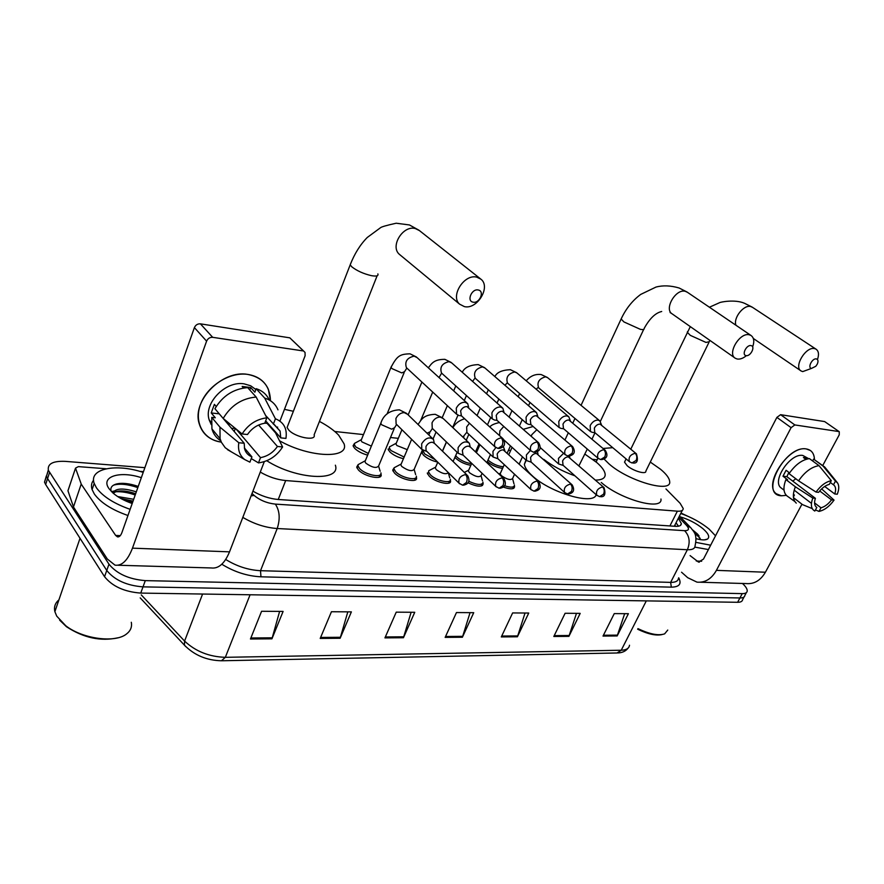 <?xml version="1.0" encoding="UTF-8"?>
<svg xmlns="http://www.w3.org/2000/svg" width="884" height="884" viewBox="0 0 884 884"><rect width="100%" height="100%" fill="white"/><g stroke="black" fill="none" stroke-linecap="round" stroke-linejoin="round"><path stroke-width="1.33" d="M514.366 485.902L514.565 486.642C514.168 489.404 510.399 489.537 503.272 487.062M482.951 483.084L483.161 483.802C482.145 487.228 477.062 486.885 467.934 482.786M450.287 480.145L450.497 480.83C451.934 486.156 435.027 482.399 429.138 476.034L427.259 473.05M416.298 477.073L416.497 477.736C418.143 483.371 400.364 479.603 394.452 472.995L392.695 470.155L394.187 467.735M380.893 473.868L381.092 474.487C382.96 480.454 364.23 476.686 358.318 469.835L356.683 467.15L358.186 464.542M367.645 455.127C362.097 453.603 357.766 451.337 354.65 448.321L353.081 445.768L354.495 443.392L356.904 442.088M403.447 458.697C397.756 457.304 393.192 455.017 389.756 451.812L388.065 449.127M502.598 468.387C496.941 467.614 491.836 465.371 487.283 461.647M470.841 465.316C465.028 464.277 460.056 461.978 455.923 458.398L454.928 457.304M437.646 462.067C431.911 460.807 427.193 458.509 423.491 455.172L421.69 452.354M260.272 472.089C268.526 476.885 277.001 479.703 285.687 480.553L677.365 511.173C681.199 511.427 683.155 510.543 683.233 508.554L680.139 503.316L665.961 488.951M597.153 459.802L592.766 459.326M510.676 450.464L508.477 450.232M478.918 447.039L477.703 446.906M398.319 438.342L390.507 437.503M363.479 434.585L334.771 431.491M742.449 583.462C745.753 586.49 747.345 589.02 747.223 591.031C746.98 592.788 745.322 593.65 742.24 593.628L145.296 580.622C128.931 579.285 116.832 573.804 108.975 564.191L48.399 470.343C47.272 463.824 52.918 460.84 65.328 461.371L144.865 467.669M744.914 595.341C744.671 597.109 743.002 597.982 739.93 597.96L143.02 586.865C126.666 585.573 114.588 580.103 106.765 570.456L47.581 478.564L46.465 476.266L48.311 470.034L46.465 476.266L47.581 478.564L106.765 570.456C114.588 580.103 126.666 585.573 143.02 586.865L739.93 597.96C743.002 597.982 744.671 597.109 744.914 595.341L746.372 592.623M252.923 491.161C261.145 495.946 269.598 498.731 278.283 499.493L675.498 526.323C679.31 526.521 681.255 525.615 681.365 523.593L678.326 518.256M676.017 522.82L678.525 526.201M744.063 596.943L742.626 599.628C742.361 601.407 740.693 602.291 737.621 602.291L140.744 593.087C124.412 591.838 112.345 586.379 104.555 576.699L45.636 484.487L44.52 482.178L46.355 475.923M320.207 638.425L331.434 611.739L351.379 611.872L340.13 638.259L320.207 638.425M250.459 638.999L261.576 611.275L283.101 611.419L271.94 638.823L250.459 638.999M501.305 636.922L512.632 612.932L528.742 613.043L517.427 636.778L501.305 636.922M553.815 636.48L565.108 613.275L580.191 613.374L568.909 636.358L553.815 636.48M603.01 636.071L614.258 613.606L628.402 613.695L617.165 635.95L603.01 636.071M384.938 637.883L396.231 612.159L414.751 612.292L403.447 637.729L384.938 637.883M445.149 637.386L456.464 612.557L473.725 612.678L462.398 637.242L445.149 637.386M470.056 612.656L462.398 637.242M411.126 612.258L403.447 637.729M624.668 613.673L617.165 635.95M576.467 613.352L568.909 636.358M525.041 613.01L517.427 636.778M279.62 611.396L271.94 638.823M347.821 611.85L340.13 638.259M806.263 448.939C811.457 449.834 814.186 453.37 814.44 459.536C814.33 455.404 812.982 452.387 810.396 450.497L806.263 448.939C785.191 444.972 758.98 495.106 781.423 495.78L776.461 493.869C762.66 484.929 788.782 445.26 806.263 448.939M786.34 495.36L781.423 495.78L786.34 495.36M680.956 513.052L687.332 516.013M681.553 572.224L687.686 577.683L696.968 582.136C705.023 582.888 711.51 578.965 716.416 570.357L791.092 427.668L776.881 417.381L703.454 559.119L698.504 562.08L690.095 555.605M700.448 582.236L746.063 583.573C754.096 584.302 760.549 580.523 765.411 572.224L801.965 504.189M822.728 465.548L839.247 434.795L839.27 431.724L824.65 421.58L839.27 431.724M776.881 417.381L780.605 414.684L794.849 424.939L838.828 431.558M794.849 424.939L791.092 427.668M780.605 414.684L824.65 421.58M830.319 482.487L833.745 484.996C835.833 486.73 836.165 489.725 834.75 493.968L824.684 486.454M819.7 490.974L831.524 499.869C828.264 504.134 824.75 506.775 820.982 507.792L814.562 502.886M795.799 478.741L792.76 481.117M805.91 459.36L803.412 457.525L808.495 458.73M784.042 490.178L781.279 488.056C771.224 481.603 790.097 452.851 802.816 455.448L808.716 458.697M789.556 472.907L786.097 470.288L782.97 476.211L787.655 479.78L785.92 479.592L795.379 486.797L812.805 498.068L815.402 498.322L786.87 476.642L788.882 472.399M793.401 494.278L794.418 495.051L793.39 496.996M794.838 501.526L786.937 495.891C783.334 492.642 783.003 487.206 785.92 479.592M789.069 473.647C795.257 464.752 802.042 459.735 809.435 458.608L819.015 465.658L831.303 480.675L829.303 484.366C825.512 485.349 821.954 488.001 818.628 492.333L816.043 492.068L798.561 480.83L789.069 473.647M793.456 497.637L802.506 504.609L812.241 508.62M831.524 499.869L834.054 500.112L821.645 488.907M796.285 503.129C792.716 499.88 792.407 494.443 795.379 486.797M798.561 480.83C804.794 471.879 811.611 466.818 819.015 465.658M815.446 509.946L819.015 511.405L820.982 507.792M834.054 500.112C829.435 506.455 824.429 510.223 819.015 511.405M815.954 506.764L816.816 507.416L814.849 511.051C811.103 509.062 810.418 504.731 812.805 498.068M816.043 492.068C820.75 485.592 825.844 481.791 831.303 480.675M816.816 507.416L816.341 507.096C814.363 505.383 814.042 502.455 815.402 498.322M833.457 484.808L835.457 481.139L823.17 466.166L813.6 459.139L812.628 460.962M813.6 459.139L824.673 466.973L837.071 482.31M823.17 466.166L824.673 466.973M835.457 481.139L837.579 482.962C839.236 485.67 839.126 489.416 837.27 494.222L834.75 493.968M807.059 459.017L807.578 458.056M782.97 476.211L786.87 476.642M680.735 513.482C691.531 517.284 700.99 522.477 709.09 529.063L715.521 535.826M700.283 539.594L697.498 534.024L692.548 529.847M680.194 516.831C688.669 519.339 696.249 523.284 702.913 528.654C708.537 533.582 710.051 537.063 707.443 539.085C705.288 540.279 701.498 540.135 696.073 538.654M710.67 545.196L696.006 542.389M708.416 549.55L694.813 547.119M667.751 630.06L664.635 633.861C658.525 635.939 649.63 634.193 637.961 628.623M661.972 634.59C655.95 635.905 647.85 634.115 637.662 629.22M699.089 535.969L693.354 531.03M700.239 538.411L694.271 532.632M816.418 358.926C812.374 357.854 807.191 367.843 811.479 368.418L815.833 366.252L817.269 364.12C818.462 361.302 818.175 359.578 816.418 358.926M810.915 368.617L802.727 371.6L801.202 371.026C793.268 367.147 805.843 346.086 814.639 348.627L815.943 349.103C818.694 350.981 819.203 354.451 817.457 359.534M625.054 461.05L624.524 462.144L627.176 465.735C633.154 471.039 646.536 474.874 645.85 471.117L708.891 342.484M650.293 462.067L660.569 469.282C666.37 474.122 669.398 478.2 669.663 481.526C671.906 493.603 628.126 481.084 608.921 463.802L604.037 458.973M603.054 448.464L612.745 447.68M660.956 499.018C662.923 511.14 620.789 499.747 601.242 482.487M751.069 345.611C746.593 344.428 741.333 354.959 746.052 355.6C750.494 356.738 755.754 346.307 751.069 345.611M746.416 355.644C743.146 358.34 740.085 359.457 737.223 359.014L735.322 358.274C726.858 353.777 739.731 332.075 749.323 334.804L750.947 335.434C753.997 337.622 754.571 341.445 752.649 346.915M584.921 454.133L596.755 462.509C601.993 467.061 604.789 470.995 605.175 474.299C605.363 478.089 602.137 480.023 595.473 480.1M596.125 494.664C593.915 505.714 549.505 492.576 531.759 475.294C527.229 471.062 524.764 467.404 524.367 464.31L525.991 460.067M578.998 465.636L587.296 449.083M574.954 475.846C562.986 471.559 552.577 466.056 543.737 459.326M478.255 289.996C471.758 288.35 466.354 301.179 473.095 302.162C479.548 303.742 484.951 291.057 478.255 289.996M464.354 306.604L459.581 304.14C450.078 296.052 464.266 273.686 476.785 277.156L480.94 279.189C491.106 286.935 477.172 309.853 464.354 306.604M288.129 424.795L287.101 427.447L288.56 429.812C294.792 437.337 316.682 441.58 314.118 434.862L377.125 275.775M284.449 409.347L293.366 411.281M319.444 421.414C327.644 425.757 334.041 430.331 338.638 435.127L344.042 443.757C349.633 459.061 309.743 457.912 279.499 440.751M335.368 465.183C341.224 481.868 296.339 479.714 266.769 460.73M503.327 466.774C497.836 466.211 492.808 464.045 488.255 460.299L488.001 460.056M601.474 424.806L599.838 420.894L598.07 420.088C594.877 420.055 592.258 421.889 590.192 425.591L590.457 431.514L592.302 432.353M636.248 453.669L600.048 424.11C597.75 424.099 595.849 425.425 594.357 428.088L594.755 432.563M471.548 463.713C465.99 462.862 461.161 460.674 457.061 457.172L455.713 455.536M570.313 420.718L568.821 416.817L566.876 415.9C563.561 415.867 560.865 417.734 558.787 421.502L559.064 427.48L561.086 428.442M604.954 450.078L568.843 419.999C566.445 419.977 564.5 421.325 562.997 424.055L563.473 428.618M435.293 459.735L424.64 453.912L422.983 450.508M537.826 416.43L536.511 412.585L534.367 411.546C530.919 411.491 528.146 413.403 526.057 417.259L526.345 423.259L528.566 424.353M572.313 446.332L536.312 415.723C533.826 415.69 531.814 417.071 530.301 419.856L530.875 424.519M530.533 424.221L565.373 454.84M407.27 449.647L396.905 445.536L395.944 444.022L396.386 442.961M404.143 457.061L390.938 450.531L389.347 448.011L389.49 446.862L391.722 445.669M503.891 411.911L502.83 408.187L500.466 406.994C496.874 406.938 494.023 408.872 491.913 412.828L492.2 418.828L494.664 420.099M538.223 442.42L502.388 411.248C499.791 411.215 497.736 412.618 496.211 415.469L496.885 420.243M371.368 446.1L361.965 441.923L361.07 440.486L361.545 439.326M368.33 453.459L355.854 447.017L354.373 444.619L354.495 443.403L361.136 439.768M468.664 407.369L467.702 403.634L465.072 402.242C461.326 402.176 458.398 404.154 456.277 408.198L456.553 414.187L459.271 415.646M502.576 438.331L466.973 406.585C464.277 406.541 462.155 407.977 460.619 410.894L461.404 415.778M514.543 474.233L512.643 478.41C510.841 480.476 507.073 479.548 501.338 475.636L500.145 473.824L500.554 472.918M563.616 453.293L558.489 458.354L558.644 463.967L563.274 465.459M603.761 487.382L568.346 456.884C565.992 456.906 564.08 458.255 562.611 460.907L563.042 465.26M569.849 457.614L569.362 456.045M514.455 485.095C514.168 487.592 510.841 487.802 504.499 485.714M482.089 473.305L481.128 475.459C479.261 477.669 475.382 476.752 469.481 472.719L468.343 470.962L468.774 469.979M530.389 450.431L526.4 454.951L526.555 460.575L531.306 462.188M571.76 484.498L536.455 453.448C534.013 453.47 532.046 454.84 530.566 457.547L531.085 461.989M538.013 454.177L537.45 451.558M483.029 482.233C482.078 485.449 477.305 485.117 468.719 481.25M448.365 472.642C446.066 474.686 442.055 473.691 436.331 469.68L435.259 467.99L435.724 466.918M495.869 447.602L492.952 451.404L493.117 457.028L497.99 458.785M450.354 479.25C451.713 484.233 435.867 480.708 430.331 474.741L428.574 471.946L428.751 470.752L431.005 469.57M538.367 481.504L503.217 449.868C500.675 449.879 498.664 451.282 497.162 454.044L497.78 458.586M504.797 450.564L503.272 446.387M422.386 450.067L414.22 469.194C412.231 471.724 408.099 470.829 401.822 466.509L400.817 464.907L401.314 463.735M470.178 446.818L469.382 443.238C465.481 440.552 461.702 442.044 458.078 447.702L458.221 453.293L463.238 455.227M416.342 476.122C417.889 481.404 401.226 477.857 395.678 471.68L394.021 469.006L394.176 467.735L396.618 466.443M503.493 478.354L470.509 447.171L468.553 446.133C465.912 446.144 463.835 447.569 462.321 450.398L463.039 455.039M394.109 428.851L378.683 465.857C376.617 468.564 372.352 467.68 365.865 463.216L364.937 461.702L365.457 460.42M434.243 443.094L433.503 439.47C429.425 436.475 425.48 437.923 421.657 443.834L421.779 449.37L426.961 451.503M380.916 472.863C382.673 478.454 365.114 474.907 359.567 468.487L358.031 465.967L358.164 464.608L360.794 463.183M467.039 475.073L434.53 443.425L432.364 442.232C429.613 442.232 427.469 443.691 425.955 446.586L426.033 450.597L426.795 451.337M247.586 374.374C262.449 377.28 270.062 386.065 270.449 400.728L268.371 389.358C264.592 380.96 257.664 375.965 247.586 374.374C229.696 371.788 207.408 385.767 200.624 404.121C193.574 422.43 203.596 440.011 221.298 442.088C209.685 440.276 202.292 434.055 199.11 423.414C191.905 400.485 222.326 369.755 247.586 374.374M81.218 484.034L73.483 506.93L81.218 484.034L75.516 468.133L78.356 466.619L106.19 468.763M139.683 471.338L143.462 471.636M73.692 507.339L107.34 559.042L115.019 565.152C121.904 566.091 127.716 560.423 132.467 548.157L206.602 341.158L194.403 327.61L121.915 532.588C120.721 535.704 119.252 537.129 117.495 536.875L115.649 535.428L81.427 484.432M73.483 506.93L67.946 490.742L68.322 489.603M118.014 565.241L211.342 567.959C218.602 568.876 224.658 563.506 229.531 551.848L264.294 461.658M275.432 432.762L275.664 432.143M277.289 427.922L277.631 427.06M279.93 421.093L305.113 355.744L305.035 352.429L289.819 337.843L303.875 351.268M194.403 327.61C195.629 324.947 197.629 323.688 200.414 323.842L212.679 337.323L302.726 350.871M212.679 337.323C209.873 337.191 207.85 338.473 206.602 341.158M200.414 323.842L289.819 337.843M210.06 420.894L209.431 420.74L210.06 420.894M265.631 415.502L280.084 431.049L280.758 437.878L265.664 420.872M258.614 425.027L277.432 446.464C273.156 452.597 267.509 456.321 260.504 457.636L236.116 429.049M231.553 428.386L235.166 428.276M230.105 424.121L227.917 424.099M243.553 387.999L242.172 386.463L250.647 387.535L254.857 392.187L256.161 388.695C262.371 390.662 266.725 394.43 269.233 399.999M211.221 424.53L209.143 419.801C203.552 403.214 225.553 380.584 244.061 383.844L250.636 385.756L255.852 389.535M216.215 406.485L214.392 404.342L211.232 412.95L215.287 417.756L211.751 417.381L219.95 427.138L238.802 442.74L244.194 443.26L219.199 413.756M277.432 446.464L282.604 446.961L275.565 432.906L267.101 423.381L264.802 423.127M220.746 440.773C216.304 437.989 213.364 434.022 211.928 428.884L211.751 417.381M214.922 408.717C222.646 395.822 233.564 388.794 247.664 387.612L256.161 397.06L266.824 417.823L264.769 423.226C257.642 424.464 251.885 428.221 247.498 434.508L242.105 433.967L223.177 418.43L214.922 408.717M231.531 451.978L225.243 447.746L221.42 442.343L220.083 438.707L219.95 427.138M223.177 418.43C230.989 405.424 241.984 398.308 256.161 397.06M251.277 458.586L258.482 462.896L260.504 457.636M282.604 446.961C276.736 456.089 268.692 461.404 258.482 462.896M244.349 447.912L251.929 456.873L249.907 462.155L244.746 459.581C239.697 455.603 237.719 449.989 238.802 442.74M242.105 433.967C248.15 424.53 256.393 419.16 266.824 417.823M251.929 456.873C248.194 455.37 245.752 452.73 244.603 448.939L244.194 443.26M273.355 424.154L275.421 418.784L264.703 398.109L256.161 388.695M264.703 398.109C271.112 400.12 275.532 404.032 277.974 409.844M275.421 418.784C283.863 422.209 287.366 428.751 285.941 438.409L280.758 437.878M249.752 389.932L250.647 387.535M234.194 431.502L235.354 428.42M211.232 412.95L219.199 413.834M131.296 622.27C132.18 626.889 130.622 630.778 126.6 633.916C115.517 643.254 82.742 639.099 65.748 625.739L56.742 616.148L54.874 611.673C53.791 606.965 55.139 603.032 58.93 599.86M130.136 509.328C114.058 503.648 102.842 496.51 96.489 487.891L94.19 483.404C88.588 468.597 115.881 463.205 143.197 472.399M127.948 515.505C111.892 509.858 100.699 502.709 94.378 494.068L92.091 489.559C90.941 485.957 91.428 482.841 93.571 480.233M132.191 503.504C124.312 500.764 117.926 497.283 113.053 493.073L109.086 488.742C100.102 476.675 119.771 470.476 141.329 477.68M135.65 493.725C127.694 490.974 121.241 490.244 116.279 491.515L113.185 493.195M136.313 491.858C123.34 487.802 115.539 488.167 112.898 492.941M133.031 501.129L120.699 498.41M133.683 499.283L117.649 496.554M138.236 486.421C129.329 483.382 121.948 482.598 116.102 484.078C111.727 485.449 110.102 487.869 111.229 491.327M117.926 637.795C100.732 641.585 83.593 637.905 66.51 626.756L59.626 620.137M132.92 501.46L120.92 498.532M135.528 494.068L121.462 490.885M114.135 491.029L111.528 491.637M138.147 486.664L122.865 483.327M132.589 502.377L123.561 499.924M135.197 494.996C128.003 492.476 121.451 491.405 115.539 491.769M113.251 492.068L112.202 492.289M137.827 487.592C127.76 484.189 119.671 483.371 113.55 485.15M669.917 525.947L677.365 511.173M278.239 499.493L285.687 480.553M678.702 577.782C681.862 583.893 679.398 587.02 671.321 587.153L260.957 576.81C247.365 576.136 234.315 571.948 221.807 564.235M742.24 593.628L737.621 602.291M49.526 472.631L45.636 484.487M108.975 564.191L104.555 576.699M145.296 580.622L140.744 593.087M252.017 493.493L254.128 495.438C260.018 500.333 267.101 503.228 275.355 504.112L684.603 530.687C689.034 530.698 689.619 528.864 686.382 525.195L690.758 527.671C693.498 531.781 697.73 533.538 695.045 545.981C694.857 548.666 692.294 549.925 687.376 549.737L670.647 582.379C675.586 582.446 678.194 581.064 678.459 578.246M684.603 530.687C689.509 535.903 690.426 542.257 687.376 549.737L277.211 528.533L260.515 570.699L670.647 582.379L671.321 587.153M275.355 504.112C279.709 510.698 280.327 518.842 277.211 528.533C265.421 527.671 253.962 523.958 242.813 517.383M225.707 559.473C236.824 566.324 248.415 570.069 260.515 570.699L260.957 576.81M686.382 525.195L678.779 517.372M251.089 495.902L254.128 495.438M674.79 525.262L675.829 526.345M185.684 646.558L184.424 645.165C194.336 655.243 206.679 660.436 221.453 660.768L225.332 657.32L621.242 650.237L617.098 652.978L222.094 660.757M140.202 597.882L184.424 645.165L184.59 641.077C195.508 651.364 209.088 656.779 225.332 657.32L250.084 594.766M646.314 600.877L621.242 650.237C626.325 650.049 629.076 648.381 629.507 645.221M141.285 594.91L184.59 641.077L202.58 594.037M445.558 636.469L462.741 636.336M501.725 636.038L517.77 635.916M554.235 635.629L569.252 635.508M603.418 635.242L617.507 635.132M385.347 636.944L403.789 636.8M320.627 637.441L340.473 637.287M250.868 637.983L272.283 637.817M716.416 570.357L765.411 572.224M696.294 561.02L701.675 561.252M752.604 307.4L750.737 306.538C743.82 304.372 733.035 318.052 735.952 325.246M687.641 331.5L687.266 332.273L690.316 335.356L705.996 342.428L709.266 341.721L709.94 340.428M687.487 292.339L685.321 291.322C675.719 288.405 663.696 309.312 672.249 313.93L734.98 358.02M621.574 318.03L621.132 318.991L623.938 321.931L640.336 329.323C643.11 329.842 644.381 329.555 644.149 328.461C649.607 318.549 655.453 312.903 661.696 311.499M480.344 278.725L419.491 230.636L415.369 228.569C403.071 224.923 389.844 246.227 399.325 254.294L400.496 255.255M350.937 262.935L350.174 264.88L351.876 266.88C356.981 270.847 363.434 273.753 371.258 275.62C376.407 276.537 378.606 275.963 377.866 273.896M633.01 463.017C637.254 463.581 638.403 460.509 636.436 453.823L635.154 453.26C630.148 454.685 628.248 457.503 629.441 461.713L629.629 461.868M635.154 453.26C636.955 455.138 637.287 457.536 636.149 460.453L631.972 462.94L629.441 461.713L594.545 432.375M599.584 420.685L547.649 377.689L545.572 376.816C539.019 378.695 536.721 382.374 538.676 387.877L538.975 388.131M601.639 459.614C607.153 458.487 608.347 455.382 605.209 450.287L603.794 449.647C598.689 451.039 596.733 453.89 597.949 458.221L598.181 458.431M603.794 449.647C605.595 451.569 605.927 454.011 604.778 456.995L600.601 459.547L597.949 458.221L563.196 428.375M568.467 416.519L516.919 372.938L514.654 371.954C507.98 373.777 505.626 377.512 507.582 383.148L507.98 383.49M568.909 456.067C574.445 454.917 575.694 451.768 572.644 446.619L571.086 445.879C565.87 447.227 563.87 450.122 565.075 454.575L567.871 456L572.047 453.382C573.197 450.343 572.876 447.834 571.086 445.879M536.058 412.187L484.962 368.009L482.487 366.893C475.691 368.661 473.272 372.429 475.227 378.208L475.736 378.672M534.732 452.365C537.45 451.658 542.765 450.188 538.643 442.807L536.931 441.945C531.615 443.238 529.549 446.166 530.743 450.741L531.118 451.094M536.931 441.945C538.71 443.945 539.019 446.497 537.859 449.613L533.704 452.299L530.743 450.741L496.421 419.823M441.47 373.391L439.028 377.556M502.245 407.668L451.713 362.904L448.995 361.633C442.099 363.324 439.613 367.125 441.525 373.059L442.188 373.645M499.007 448.497C501.714 447.856 507.096 446.287 503.129 438.829L501.217 437.845C495.813 439.072 493.681 442.022 494.83 446.718L495.305 447.182M501.217 437.845C502.985 439.867 503.283 442.486 502.134 445.669L497.979 448.431L494.83 446.718L460.807 415.237M406.784 368.175L404.529 371.7L401.756 372.904L391.999 368.617L391.037 367.28L391.457 366.263M466.94 402.949L417.093 357.6L414.11 356.142C407.115 357.744 404.541 361.578 406.397 367.656L407.237 368.429M600.579 496.697C604.722 497.128 605.894 494.101 604.059 487.637L602.59 486.962C597.672 488.333 595.739 491.095 596.777 495.239L597.043 495.493M602.59 486.962C604.347 488.896 604.667 491.316 603.551 494.211L599.617 496.642L596.777 495.239L562.721 464.973M536.82 429.746L531.792 434.696L531.273 436.243M568.489 494.012C573.727 492.996 574.943 489.946 572.136 484.841L570.523 484.067C565.506 485.393 563.517 488.189 564.544 492.443L564.876 492.753M570.523 484.067C572.268 486.034 572.589 488.509 571.462 491.46L567.528 493.957L564.544 492.443L530.676 461.625M503.781 426.464L499.88 430.884L499.571 435.58M535.019 491.206C537.417 490.421 542.643 489.537 538.831 481.924L537.063 481.04C531.958 482.321 529.914 485.15 530.908 489.515L531.317 489.902M537.063 481.04C538.798 483.051 539.107 485.57 537.969 488.598L534.047 491.161L530.908 489.515L497.283 458.122M466.432 432.74L462.862 437.094M469.459 423.237L466.653 426.917L466.896 432.486L467.592 433.149M500.057 488.277C502.565 487.57 507.736 486.377 504.079 478.907L502.123 477.89C496.93 479.106 494.819 481.957 495.78 486.432L496.267 486.929M502.123 477.89C503.847 479.935 504.145 482.509 503.007 485.603L499.095 488.233L495.78 486.432L462.431 454.453M432.21 428.74L430.177 431.823L427.016 433.171M468.586 442.486L443.182 418.519L440.133 417.038C436.619 417.204 433.911 419.127 432.033 422.795L432.254 428.331L433.116 429.16M463.514 485.206C466.244 484.454 471.205 483.161 467.758 475.769L465.592 474.586C460.332 475.747 458.144 478.609 459.039 483.183L459.636 483.813M465.592 474.586C467.304 476.686 467.592 479.305 466.454 482.476L462.564 485.172L459.039 483.183L426.033 450.597M396.54 424.574L394.596 427.668L391.711 429.182L381.733 424.806L380.761 423.337L381.269 422.132M432.519 438.519L407.59 414.331L404.253 412.618C400.596 412.773 397.822 414.729 395.921 418.486L396.109 423.955L397.17 425.005M132.467 548.157L229.531 551.848M115.649 535.428L120.268 535.627M75.527 468.166L67.957 490.764M514.565 486.642L513.836 488.233M483.161 483.802L482.377 485.537M450.497 480.83L449.658 482.73M416.497 477.736L415.613 479.802M381.092 474.487L380.142 476.752M674.293 526.245L682.315 510.366M48.399 470.343L44.52 482.178M689.94 526.831L679.442 516.057M680.426 525.45L681.365 523.593M628.027 648.182C625.728 651.188 622.336 652.779 617.839 652.956M698.504 562.08L699.399 562.125M811.446 503.361L794.197 490.156M704.393 539.87L707.443 539.085M697.498 534.024L698.946 535.814M709.41 307.223L719.3 302.803C719.797 302.118 734.902 299.057 744.527 303.289L752.052 307.035L815.943 349.103M753.323 338.473L800.793 370.75M624.524 462.144L626.093 458.895M630.8 449.149L690.305 326.627M597.916 458.199L596.125 461.978M581.053 405.336L621.132 318.991C625.883 308.77 632.414 300.571 640.723 294.405L655.983 287.068C662.989 285.212 670.691 285.521 679.111 287.996L686.956 291.974L750.947 335.434M564.975 439.967L568.313 432.773M572.898 422.906L574.965 418.452M526.212 460.266L524.367 464.31M670.094 312.538L671.785 313.599M592.004 439.105L594.987 432.773M600.313 421.458L643.707 329.389M287.101 427.447L350.174 264.88C354.462 253.841 360.153 244.702 367.258 237.487L380.452 227.763C381.324 226.868 386.573 225.354 396.198 223.221L409.458 224.956L418.983 230.227M399.524 254.448L459.581 304.14M536.223 389.258L537.605 387.844M547.417 377.49L541.229 374.573C535.417 373.799 530.411 375.877 526.223 380.805M509.272 416.707L511.991 410.607M518.179 396.739L519.626 393.513M538.721 387.91L590.457 431.514M595.02 432.773L592.877 432.387M507.283 452.873L510.444 445.868M519.483 425.779L522.245 419.646M528.533 405.69L529.991 402.441M505.007 385.336L506.808 383.214M516.599 372.661L510.366 369.689C502.046 370.064 496.874 372.363 494.874 376.584M466.244 440.265L468.84 434.32M477.216 415.193L480.321 408.099M486.576 393.789L488.333 389.767M507.703 383.258L559.064 427.48M563.727 428.839L561.738 428.475M475.504 451.89L479.051 443.867M487.548 424.618L490.697 417.469M497.051 403.071L498.841 399.027M472.586 381.402L474.785 378.396M484.554 367.645L478.266 364.617C469.879 364.937 464.553 367.479 462.266 372.252M433.072 438.961L436.066 431.989M442.221 417.613L447.348 405.646M453.68 390.883L455.79 385.943M422.961 451.282L422.066 453.359M475.437 378.407L526.345 423.259M531.107 424.729L529.306 424.386M442.42 451.116L446.398 441.923M452.652 427.458L457.923 415.27M464.288 400.529L466.443 395.557M451.183 362.429L444.862 359.335C433.956 359.368 431.812 363.324 428.331 367.821M395.944 444.022L401.933 429.723M408.154 414.872L421.911 382.043M396.01 443.348L389.49 446.862M389.347 448.011L388.463 450.144M441.867 373.357L492.2 418.828M497.095 420.43L495.493 420.132M420.563 420.773L432.707 392.065M416.43 356.981L410.043 353.832C399.844 354.075 397.115 355.854 391.037 367.28L361.07 440.486M354.373 444.619L353.489 446.796M406.883 368.109L456.553 414.187M461.57 415.944L460.233 415.679M387.026 414.043L404.121 372.694M500.145 473.824L504.278 464.652M508.908 454.376L512.079 447.359M540.157 447.492L558.644 463.967M500.267 473.216L498.819 473.934M523.416 429.27L533.118 426.497M519.251 463.89L522.455 456.829M512.632 478.741L513.958 483.802M513.781 486.587L512.831 488.664M468.343 470.962L471.713 463.349M476.399 452.73L479.946 444.707M503.924 439.923L526.555 460.575M468.454 470.31L464.321 472.432M489.946 426.806C491.349 425.027 494.521 423.602 499.449 422.552M486.852 462.619L490.454 454.542M481.117 475.846L482.476 480.852M482.31 483.857L481.36 485.979M435.259 467.99L437.779 462.188M442.519 451.216L446.497 442.022M467.15 432.729L493.117 457.028M435.359 467.293L428.751 470.752M428.574 471.946L427.646 474.1M452.939 427.723C455.072 423.591 458.951 420.596 464.597 418.74M453.094 461.503L457.138 452.254M463.503 437.679L463.89 436.795M448.343 472.841L449.724 477.791M449.58 481.018L448.63 483.172M442.475 417.834L435.215 414.298C423.193 414.883 421.624 419.381 418.066 424.486M400.817 464.907L411.635 439.326M432.652 428.718L458.221 453.293M400.905 464.155L394.176 467.735M394.021 469.006L393.093 471.205M428.851 434.95L429.712 432.906M414.22 469.702L415.646 474.586M415.513 478.067L414.574 480.266M406.728 413.458L399.424 409.833C389.722 410.309 383.501 414.817 380.761 423.337L364.937 461.702M396.684 424.53L421.779 449.37M365.004 460.907L358.164 464.608M358.031 465.967L357.103 468.211M378.683 466.432L380.142 471.238M380.032 474.973L379.092 477.227M117.495 536.875L118.257 536.908M75.516 468.133L67.946 490.742M280.084 431.049L274.327 424.596M211.177 422.232L209.143 419.801M220.083 438.707L211.928 428.884M244.746 459.581L227.409 449.602M80.013 538.301L54.874 611.673M94.19 483.404L92.091 489.559M66.51 626.756L65.748 625.739M113.66 491.504L112.014 491.493"/></g></svg>
